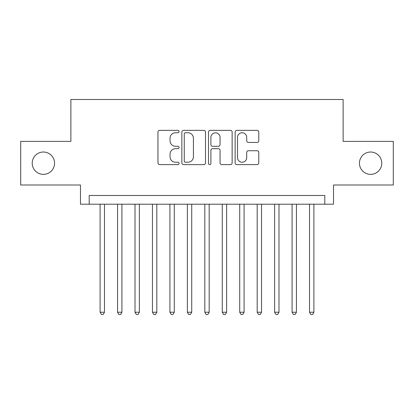 <?xml version="1.0" encoding="UTF-8"?>
<svg xmlns="http://www.w3.org/2000/svg" width="414" height="414" viewBox="0 0 414 414"><rect width="100%" height="100%" fill="white"/><g stroke="black" fill="none" stroke-linecap="round" stroke-linejoin="round"><path stroke-width="0.62" d="M179.076 131.559A1.201 1.201 0 0 0 177.88 130.358L159.68 130.358A1.713 1.713 0 0 0 157.967 132.071L157.967 162.904A1.713 1.713 0 0 0 159.68 164.617L177.88 164.617A1.201 1.201 0 0 0 179.076 163.421A1.201 1.201 0 0 0 177.88 162.221L175.526 162.221A5.48 5.48 0 0 1 170.04 156.74L170.04 154.168A5.48 5.48 0 0 1 175.526 148.688L177.88 148.688A1.201 1.201 0 0 0 179.076 147.487A1.201 1.201 0 0 0 177.88 146.292L175.526 146.292A5.48 5.48 0 0 1 170.04 140.807L170.04 138.24A5.48 5.48 0 0 1 175.526 132.754L177.88 132.754A1.201 1.201 0 0 0 179.076 131.559M359.445 163.194A11.168 11.168 0 0 0 370.613 174.366A11.168 11.168 0 0 0 381.78 163.194A11.168 11.168 0 0 0 370.613 152.026A11.168 11.168 0 0 0 359.445 163.194M32.22 163.194A11.168 11.168 0 0 0 43.387 174.366A11.168 11.168 0 0 0 54.555 163.194A11.168 11.168 0 0 0 43.387 152.026A11.168 11.168 0 0 0 32.22 163.194M257.063 142.437A1.713 1.713 0 0 0 258.776 140.724L258.776 132.071A1.713 1.713 0 0 0 257.063 130.358L236.849 130.358A1.713 1.713 0 0 0 235.136 132.071L235.136 162.904A1.713 1.713 0 0 0 236.849 164.617L257.063 164.617A1.713 1.713 0 0 0 258.776 162.904L258.776 152.456A1.713 1.713 0 0 0 257.063 150.743L248.41 150.743A1.713 1.713 0 0 0 246.697 152.456L246.697 157.641A4.58 4.58 0 0 1 242.118 162.221A4.58 4.58 0 0 1 237.532 157.641L237.532 137.339A4.58 4.58 0 0 1 242.118 132.754A4.58 4.58 0 0 1 246.697 137.339L246.697 140.724A1.713 1.713 0 0 0 248.41 142.437L257.063 142.437M324.799 204.206L333.529 204.206L333.529 185.011L393.3 185.011L393.3 141.381L343.123 141.381L343.123 99.495L70.877 99.495L70.877 141.381L20.7 141.381L20.7 185.011L80.471 185.011L80.471 204.206L324.799 204.206L324.799 195.48L89.201 195.48L89.201 204.206M205.499 132.071A1.713 1.713 0 0 0 203.786 130.358L183.573 130.358A1.713 1.713 0 0 0 181.86 132.071L181.86 162.904A1.713 1.713 0 0 0 183.573 164.617L203.786 164.617A1.713 1.713 0 0 0 205.499 162.904L205.499 132.071M210.214 130.358L230.427 130.358A1.713 1.713 0 0 1 232.14 132.071L232.14 162.904A1.713 1.713 0 0 1 230.427 164.617L221.775 164.617A1.713 1.713 0 0 1 220.062 162.904L220.062 150.401A1.713 1.713 0 0 0 218.349 148.688L212.61 148.688A1.713 1.713 0 0 0 210.897 150.401L210.897 163.421A1.201 1.201 0 0 1 209.696 164.617A1.201 1.201 0 0 1 208.501 163.421L208.501 132.071A1.713 1.713 0 0 1 210.214 130.358M185.456 132.754A1.201 1.201 0 0 0 184.261 133.955L184.261 161.02A1.201 1.201 0 0 0 185.456 162.221L187.94 162.221A5.48 5.48 0 0 0 193.426 156.74L193.426 138.24A5.48 5.48 0 0 0 187.94 132.754L185.456 132.754M220.062 137.422A4.58 4.58 0 0 0 215.482 132.842A4.58 4.58 0 0 0 210.897 137.422L210.897 144.574A1.713 1.713 0 0 0 212.61 146.292L218.349 146.292A1.713 1.713 0 0 0 220.062 144.574L220.062 137.422M100.105 204.206L100.105 312.234L104.468 312.234L104.468 204.206M104.468 312.234L103.158 314.505L101.414 314.505L100.105 312.234M117.56 204.206L117.56 312.234L121.923 312.234L121.923 204.206M121.923 312.234L120.614 314.505L118.87 314.505L117.56 312.234M135.011 204.206L135.011 312.234L139.373 312.234L139.373 204.206M139.373 312.234L138.064 314.505L136.32 314.505L135.011 312.234M152.461 204.206L152.461 312.234L156.823 312.234L156.823 204.206M156.823 312.234L155.519 314.505L153.77 314.505L152.461 312.234M169.916 204.206L169.916 312.234L174.278 312.234L174.278 204.206M174.278 312.234L172.969 314.505L171.225 314.505L169.916 312.234M187.366 204.206L187.366 312.234L191.729 312.234L191.729 204.206M191.729 312.234L190.419 314.505L188.675 314.505L187.366 312.234M204.816 204.206L204.816 312.234L209.184 312.234L209.184 204.206M209.184 312.234L207.875 314.505L206.125 314.505L204.816 312.234M222.271 204.206L222.271 312.234L226.634 312.234L226.634 204.206M226.634 312.234L225.325 314.505L223.581 314.505L222.271 312.234M239.722 204.206L239.722 312.234L244.084 312.234L244.084 204.206M244.084 312.234L242.775 314.505L241.031 314.505L239.722 312.234M257.177 204.206L257.177 312.234L261.539 312.234L261.539 204.206M261.539 312.234L260.23 314.505L258.481 314.505L257.177 312.234M274.627 204.206L274.627 312.234L278.989 312.234L278.989 204.206M278.989 312.234L277.68 314.505L275.936 314.505L274.627 312.234M292.077 204.206L292.077 312.234L296.44 312.234L296.44 204.206M296.44 312.234L295.13 314.505L293.386 314.505L292.077 312.234M309.532 204.206L309.532 312.234L313.895 312.234L313.895 204.206M313.895 312.234L312.586 314.505L310.842 314.505L309.532 312.234"/></g></svg>
